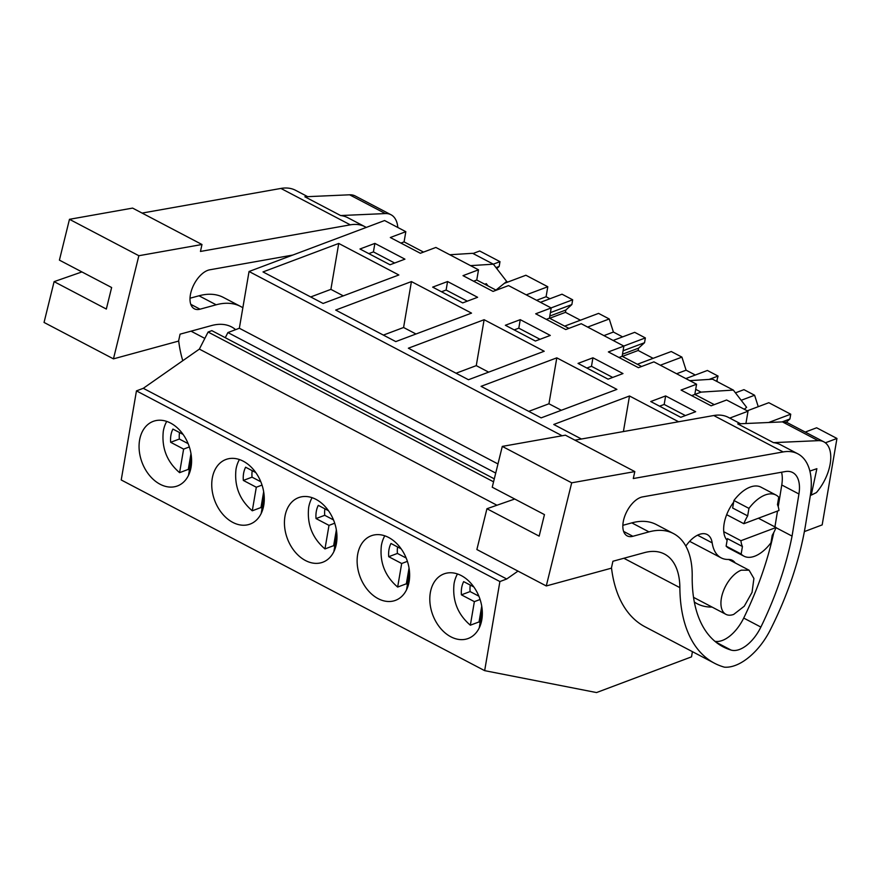 <?xml version="1.0" encoding="UTF-8"?>
<svg xmlns="http://www.w3.org/2000/svg" width="881" height="881" viewBox="0 0 881 881"><rect width="100%" height="100%" fill="white"/><g stroke="black" fill="none" stroke-linecap="round" stroke-linejoin="round"><path stroke-width="1.32" d="M692.411 651.654L691.53 656.852L596.525 692.565L484.66 670.65L121.226 479.969L136.456 390.878L143.284 388.312L199.37 349.107L208.092 332.038L211.825 330.639L494.296 478.846M225.272 337.698L227.904 332.555L239.346 328.25L249.048 271.502L384.59 220.536L405.822 231.681L390.316 237.518L420.369 253.276L435.875 247.451L478.515 269.817L463.01 275.654L493.052 291.413L508.557 285.587L551.198 307.954L535.692 313.79L565.745 329.549L581.251 323.723L623.88 346.09L608.375 351.926L638.428 367.685L653.933 361.86L675.331 373.081L696.574 384.226L681.068 390.063L711.11 405.822L726.616 399.996L748.024 411.218L729.743 418.101M484.66 670.65L499.89 581.559L506.718 578.993L517.995 571.108M136.456 390.878L499.89 581.559M430.324 592.693A34.48 24.888 69.4 0 1 443.936 573.916A34.48 24.888 69.4 0 1 471.875 584.4A34.48 24.888 69.4 0 1 481.819 619.706A34.48 24.888 69.4 0 1 468.207 638.483A34.48 24.888 69.4 0 1 440.269 627.999A34.48 24.888 69.4 0 1 430.324 592.693M263.76 505.298A34.48 24.888 69.4 0 1 250.149 524.074A34.48 24.888 69.4 0 1 222.21 513.59A34.48 24.888 69.4 0 1 212.266 478.284A34.48 24.888 69.4 0 1 225.877 459.508A34.48 24.888 69.4 0 1 253.816 469.991A34.48 24.888 69.4 0 1 263.76 505.298M357.642 554.556A34.48 24.888 69.4 0 1 371.253 535.78A34.48 24.888 69.4 0 1 399.192 546.264A34.48 24.888 69.4 0 1 409.125 581.57A34.48 24.888 69.4 0 1 395.525 600.346A34.48 24.888 69.4 0 1 367.586 589.863A34.48 24.888 69.4 0 1 357.642 554.556M336.443 543.434A34.48 24.888 69.4 0 1 322.831 562.21A34.48 24.888 69.4 0 1 294.893 551.726A34.48 24.888 69.4 0 1 284.959 516.42A34.48 24.888 69.4 0 1 298.56 497.644A34.48 24.888 69.4 0 1 326.499 508.128A34.48 24.888 69.4 0 1 336.443 543.434M191.067 467.161A34.48 24.888 69.4 0 1 177.466 485.938A34.48 24.888 69.4 0 1 149.528 475.454A34.48 24.888 69.4 0 1 139.583 440.148A34.48 24.888 69.4 0 1 153.195 421.382A34.48 24.888 69.4 0 1 181.134 431.855A34.48 24.888 69.4 0 1 191.067 467.161M143.284 388.312L506.718 578.993M199.37 349.107L496.95 505.231M208.092 332.038L493.569 481.819M227.904 332.555L495.717 473.075M239.346 328.25L497.974 463.946M249.048 271.502L562.133 435.765M398.84 274.982L338.745 243.442L263.001 271.932L323.096 303.46L398.84 274.982M520.253 319.66L505.353 325.265L535.395 341.035L550.295 335.43L520.253 319.66L518.799 328.173L514.185 329.901M471.522 313.118L411.427 281.579L335.683 310.068L395.778 341.597L471.522 313.118M616.898 389.391L556.803 357.851L481.059 386.341L541.154 417.869L616.898 389.391M468.461 379.733L544.216 351.255L484.121 319.715L408.366 348.204L468.461 379.733M432.659 287.129L462.712 302.899L477.612 297.293L447.57 281.535L432.659 287.129M622.988 373.566L592.935 357.796L578.035 363.401L608.088 379.171L622.988 373.566M678.612 421.768L629.497 395.987L553.742 424.477L581.449 439.013M665.629 395.932L650.729 401.538L680.771 417.308L695.671 411.702L665.629 395.932L664.175 404.445L659.561 406.174M390.03 264.763L404.93 259.157L374.877 243.398L359.977 248.993L390.03 264.763M623.88 346.09L622.14 356.298L641.588 366.496M696.574 384.226L694.823 394.435L714.271 404.632M745.921 423.508L748.024 411.218M405.822 231.681L404.082 241.89L423.53 252.087M478.515 269.817L476.764 280.026L496.212 290.223M551.198 307.954L549.458 318.162L568.906 328.36M622.14 356.298L618.98 357.488M549.458 318.162L546.297 319.351M476.764 280.026L473.604 281.215M404.082 241.89L400.921 243.079M694.823 394.435L691.673 395.624M338.745 243.442L330.893 289.364L310.707 296.952M343.282 295.862L330.893 289.364M540.009 339.295L518.799 328.173M411.427 281.579L403.586 327.501L383.389 335.088M415.975 333.998L403.586 327.501M556.803 357.851L548.951 403.773L528.765 411.361M561.34 410.271L548.951 403.773M484.121 319.715L476.269 365.637L456.072 373.225M488.658 372.134L476.269 365.637M447.57 281.535L446.116 290.036L441.502 291.765M467.326 301.159L446.116 290.036M592.935 357.796L591.481 366.309L586.867 368.038M612.702 377.431L591.481 366.309M629.497 395.987L623.407 431.558M685.385 415.568L664.175 404.445M374.877 243.398L373.423 251.9L368.809 253.629M394.644 263.023L373.423 251.9M495.948 290.091L506.674 281.446L493.371 264.19L472.623 253.31L449.784 254.752M493.371 264.19L470.531 265.633M484.792 284.233L486.301 283.671L488.063 285.951M758.255 406.681L754.599 395.25L741.185 400.293M709.139 379.414L718.048 376.066L707.388 370.472L685.814 378.588M754.599 395.25L743.949 389.655L735.448 392.849M676.608 373.753L686.09 370.185L695.307 375.02M686.09 370.185L681.916 357.113L660.343 365.219M623.792 346.046L645.366 337.93L634.705 332.335L613.132 340.451M681.916 357.113L671.256 351.519L637.337 364.271M603.926 335.617L613.407 332.049L622.614 336.883M613.407 332.049L609.234 318.977L587.66 327.082M551.099 307.91L572.672 299.793L562.023 294.199L540.449 302.315M609.234 318.977L598.573 313.383L564.655 326.135M526.232 294.86L547.795 286.743L546.088 296.732L549.931 298.747M546.088 296.732L536.606 300.3M493.327 264.168L499.99 261.657L479.671 250.997L473.009 253.508M547.795 286.743L525.891 275.246L504.284 283.374M805.234 432.075L816.632 427.792L836.95 438.452L822.171 524.9L804.364 531.595M836.95 438.452L825.354 442.813M747.253 410.821L768.816 402.705L790.731 414.202L768.684 422.495M695.704 389.325L701.034 392.122L694.856 394.446M744.258 409.247L746.625 407.341L733.322 390.085L712.575 379.193L689.735 380.647M733.322 390.085L701.034 392.122M742.43 546.506L741.152 554.017A34.502 18.556 117.7 0 0 743.916 556.153L728.895 548.268A34.502 18.556 -62.3 0 1 726.12 546.132L727.409 538.621L742.43 546.506A28.754 15.462 -62.3 0 1 740.932 540.703L776.062 527.499L758.387 518.226M776.062 527.499A28.754 15.462 -62.3 0 1 772.23 535.296L770.952 542.806A34.502 18.556 117.7 0 1 743.916 556.153M740.932 540.703L723.764 531.695M743.839 523.699L778.969 510.495A28.754 15.462 -62.3 0 0 777.471 504.692L778.749 497.181A34.502 18.556 117.7 0 0 775.974 495.045A34.502 18.556 117.7 0 0 748.949 508.381L733.928 500.496L732.64 508.007L747.661 515.892A28.754 15.462 -62.3 0 0 743.839 523.699L726.671 514.691M741.295 570.172L749.081 570.216L753.905 578.476L752.055 592.362L744.269 606.205L733.73 614.387A24.921 13.402 -62.3 0 1 725.933 614.343A24.921 13.402 -62.3 0 1 722.971 592.197A24.921 13.402 -62.3 0 1 741.295 570.172M790.731 414.202L789.916 418.982L786.237 422.329M499.99 261.657L499.175 266.436L496.774 268.606M506.641 281.468L507.764 282.063M572.672 299.793L571.857 304.573L565.855 310.024L549.81 316.059M580.447 320.199L565.459 312.337L565.855 310.024M645.366 337.93L644.54 342.709L638.549 348.16L622.504 354.195M653.14 358.336L638.152 350.473L638.549 348.16M718.048 376.066L716.671 381.352M717.233 380.845L716.341 381.176M644.54 342.709L623.087 350.77M571.857 304.573L550.394 312.634M499.175 266.436L496.014 267.626M789.916 418.982L782.141 421.9M726.12 546.132L741.152 554.017M747.661 515.892L748.949 508.381M733.928 500.496A34.502 18.556 -62.3 0 1 760.953 487.16L775.974 495.045M565.459 312.337L549.667 318.272M638.152 350.473L622.36 356.409M166.74 421.415A34.48 24.888 -110.6 0 0 163.304 431.227C161.52 447.989 166.95 461.798 179.592 472.656L183.622 449.101L170.661 442.295A24.283 17.521 -110.6 0 1 172.918 429.08L183.083 434.41M179.592 472.656L188.292 469.386A34.48 24.888 -110.6 0 0 189.371 470.168M191.485 457.812L188.49 475.377M179.515 432.538A24.283 17.521 -110.6 0 0 179.35 439.035L170.661 442.295M188.127 443.639L179.35 439.035M188.292 469.386L190.979 453.616M183.622 449.101L189.338 446.942M239.423 459.552A34.48 24.888 -110.6 0 0 235.987 469.364C234.203 486.125 239.643 499.934 252.285 510.793L256.305 487.237L243.343 480.431A24.283 17.521 -110.6 0 1 245.612 467.216L255.776 472.546M252.285 510.793L260.974 507.522A34.48 24.888 -110.6 0 0 262.064 508.304M264.179 495.948L261.172 513.513M252.208 470.674A24.283 17.521 -110.6 0 0 252.043 477.161L243.343 480.431M260.82 481.775L252.043 477.161M260.974 507.522L263.672 491.752M256.305 487.237L262.031 485.079M312.116 497.688A34.48 24.888 -110.6 0 0 308.669 507.5C306.896 524.261 312.326 538.071 324.968 548.929L328.998 525.373L316.037 518.568A24.283 17.521 -110.6 0 1 318.294 505.353L328.459 510.683M324.968 548.929L333.657 545.658A34.48 24.888 -110.6 0 0 334.747 546.44M336.861 534.084L333.855 551.649M324.891 508.811A24.283 17.521 -110.6 0 0 324.726 515.297L316.037 518.568M333.503 519.911L324.726 515.297M333.657 545.658L336.355 529.888M328.998 525.373L334.714 523.215M384.799 535.824A34.48 24.888 -110.6 0 0 381.363 545.636C379.579 562.397 385.008 576.207 397.65 587.065L401.681 563.51L388.719 556.704A24.283 17.521 -110.6 0 1 390.977 543.489L401.141 548.819M397.65 587.065L406.35 583.795A34.48 24.888 -110.6 0 0 407.429 584.577M409.544 572.221L406.548 589.785M397.573 546.947A24.283 17.521 -110.6 0 0 397.419 553.433L388.719 556.704M406.185 558.036L397.419 553.433M406.35 583.795L409.048 568.025M401.681 563.51L407.407 561.351M457.481 573.96A34.48 24.888 -110.6 0 0 454.045 583.773C452.261 600.534 457.702 614.343 470.344 625.202L474.363 601.646L461.413 594.84A24.283 17.521 -110.6 0 1 463.67 581.625L473.835 586.955M470.344 625.202L479.033 621.931A34.48 24.888 -110.6 0 0 480.123 622.713M482.237 610.357L479.231 627.922M470.267 585.083A24.283 17.521 -110.6 0 0 470.102 591.569L461.413 594.84M478.879 596.173L470.102 591.569M479.033 621.931L481.731 606.161M474.363 601.646L480.09 599.487M142.094 213.081L280.918 188.435A67.088 36.088 -62.3 0 1 295.598 190.318L307.678 196.65M201.98 244.5L138.857 255.721L113.451 358.864L44.05 322.446L54.104 281.645L106.337 309.044L111.634 287.525L59.412 260.126L69.467 219.314L132.591 208.092L201.98 244.5L200.461 251.448L350.308 224.842A67.088 36.088 -62.3 0 1 364.987 226.725A67.088 36.088 -62.3 0 1 366.243 227.441M340.639 215.548L304.87 196.782L349.592 194.8L385.36 213.565L340.639 215.548A67.088 36.088 -62.3 0 1 347.819 217.717L364.987 226.725M182.785 360.692A172.5 92.791 -62.3 0 1 178.656 340.672M54.104 281.645L81.911 271.932M113.451 358.864L178.568 341.09L180.076 334.163L211.517 325.574A76.669 41.242 -62.3 0 1 231.648 326.961A76.669 41.242 -62.3 0 1 235.634 329.648M242.848 307.766A93.265 50.173 -62.3 0 0 240.645 306.478A93.265 50.173 -62.3 0 0 216.153 304.793L200.053 309.187A21.673 11.662 -62.3 0 1 194.36 308.802A21.673 11.662 -62.3 0 1 192.058 288.748A21.673 11.662 -62.3 0 1 208.808 270.015A21.673 11.662 -62.3 0 1 209.755 269.806L292.734 255.072M385.36 213.565A34.502 18.556 -62.3 0 1 391.01 214.744A34.502 18.556 -62.3 0 1 397.827 227.485M349.592 194.8A34.502 18.556 -62.3 0 1 355.241 195.978L391.01 214.744M69.467 219.314L138.857 255.721M216.153 304.793L198.985 295.785A93.265 50.173 -62.3 0 1 223.477 297.47L240.645 306.478M198.985 295.785L190.021 298.23M574.919 440.17L713.742 415.524A67.088 36.088 -62.3 0 1 728.422 417.407L740.503 423.75M634.816 471.588L571.692 482.821L546.275 585.953L476.874 549.535L486.94 508.733L539.161 536.133L544.458 514.614L492.237 487.215L502.291 446.403L565.415 435.181L634.816 471.588L633.296 478.537L783.143 451.942A67.088 36.088 -62.3 0 1 797.823 453.814A67.088 36.088 -62.3 0 1 810.234 496.201L805.619 524.459A220.426 118.561 -62.3 0 1 770.39 629.739A51.748 27.84 -62.3 0 1 756.779 649.738A56.472 30.372 -62.3 0 1 724.435 667.17A172.5 92.791 -62.3 0 1 714.491 663.239A172.5 92.791 -62.3 0 1 679.868 587.649L623.847 558.257M773.474 442.636L737.705 423.871L782.427 421.889L818.196 440.654L773.474 442.636A67.088 36.088 -62.3 0 1 780.654 444.806L797.823 453.814M714.491 663.239L645.101 626.832A172.5 92.791 -62.3 0 1 611.48 567.76M486.94 508.733L514.735 499.02M546.275 585.953L611.392 568.179L612.912 561.252L644.341 552.662A76.669 41.242 -62.3 0 1 664.472 554.05A76.669 41.242 -62.3 0 1 679.868 587.649M673.48 533.567A93.265 50.173 -62.3 0 0 648.989 531.882L632.877 536.287A21.673 11.662 -62.3 0 1 627.184 535.89A21.673 11.662 -62.3 0 1 624.893 515.837A21.673 11.662 -62.3 0 1 641.632 497.104A21.673 11.662 -62.3 0 1 642.579 496.895L785.213 471.577A33.974 18.27 -62.3 0 1 792.647 472.524A33.974 18.27 -62.3 0 1 798.935 493.988L792.063 536.1A220.426 118.561 -62.3 0 1 760.876 627.074A32.674 17.576 -62.3 0 1 731.043 650.068A153.977 82.825 -62.3 0 1 723.103 646.83A153.977 82.825 -62.3 0 1 692.202 576.295A93.265 50.173 -62.3 0 0 673.48 533.567L656.312 524.558A93.265 50.173 -62.3 0 0 631.82 522.874L622.856 525.318M809.859 471.071L816.874 468.681L811.225 495.133L816.39 492.589A34.502 18.556 -62.3 0 0 823.845 441.833L788.066 423.067A34.502 18.556 -62.3 0 0 782.427 421.889M818.196 440.654A34.502 18.556 -62.3 0 1 823.845 441.833M502.291 446.403L571.692 482.821M781.568 472.227A33.974 18.27 -62.3 0 1 781.766 484.979L778.231 506.663M777.516 511.035L774.928 526.904M792.063 536.1L775.985 527.675M773.782 532.52A220.426 118.561 -62.3 0 1 743.707 618.066A32.674 17.576 -62.3 0 1 714.92 641.313M810.454 494.726L811.225 495.133M727.122 540.284A28.754 15.462 -62.3 0 1 724.149 523.589A28.754 15.462 -62.3 0 1 733.631 502.214M735.239 562.948A25.879 13.92 -62.3 0 0 732.364 560.36A25.879 13.92 -62.3 0 0 728.356 559.457A46.605 25.064 -62.3 0 1 721.132 557.849A46.605 25.064 -62.3 0 1 712.178 542.872L697.532 535.185M712.09 607.075A98.353 52.904 -62.3 0 1 697.08 603.683A98.353 52.904 -62.3 0 1 694.327 602.031M685.825 546.088A25.879 13.92 -62.3 0 1 707.212 534.547A25.879 13.92 -62.3 0 1 712.178 542.872M350.308 224.842L280.918 188.435M204.833 338.414L191.023 331.168M200.053 309.187L190.803 304.341M783.143 451.942L713.742 415.524M798.935 493.988L781.766 484.979M760.876 627.074L743.707 618.066M731.043 650.068L715.923 642.139M648.989 531.882L631.82 522.874M632.877 536.287L623.627 531.43M749.092 570.216L728.598 559.457M725.933 614.343L693.523 597.34M721.132 557.849L689.636 541.33"/></g></svg>
